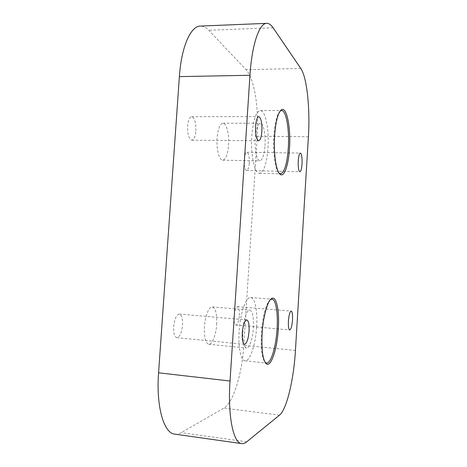 <?xml version="1.0" encoding="UTF-8"?>
<svg xmlns="http://www.w3.org/2000/svg" width="467" height="467" viewBox="0 0 467 467"><rect width="100%" height="100%" fill="white"/><g stroke="black" fill="none" stroke-linecap="round" stroke-linejoin="round"><path stroke-width="0.35" stroke-dasharray="2.33 1.75" d="M249.273 162.942C249.46 156.69 248.666 153.141 246.903 152.295C245.519 152.627 244.62 155.161 244.2 159.895C244.031 166.194 244.819 169.749 246.57 170.554C247.965 170.198 248.864 167.659 249.273 162.942M239.396 315.418C239.606 310.193 238.97 307.28 237.493 306.673C235.753 307.169 234.592 310.392 234.008 316.334C233.804 321.594 234.434 324.512 235.899 325.096C237.662 324.559 238.83 321.331 239.396 315.418M195.877 130.906C196.052 122.611 194.64 117.877 191.639 116.697C189.509 117.089 188.166 120.165 187.606 125.938C187.46 134.315 188.866 139.055 191.826 140.164C193.986 139.75 195.34 136.662 195.877 130.906M182.521 325.096C182.778 318.529 181.716 314.846 179.334 314.04C176.45 314.641 174.565 318.827 173.677 326.602C173.438 333.21 174.495 336.9 176.847 337.67C179.783 337.005 181.675 332.813 182.521 325.096M280.165 111.076L280.042 111.175C276.908 114.421 274.835 122.687 273.82 135.985C272.681 152.727 275.273 170.227 279.027 173.123L279.143 173.222M267.994 147.934C269.29 129.884 265.495 110.241 260.253 110.597C255.998 111.601 253.184 120.007 251.801 135.821C250.435 154.84 254.597 173.87 259.471 173.292C263.89 172.037 266.727 163.584 267.994 147.934M264.976 145.675C265.758 134.735 263.441 123.031 260.347 123.276C257.778 123.901 256.085 128.95 255.274 138.419C254.462 149.709 256.914 161.191 259.874 160.87C262.501 160.146 264.205 155.085 264.976 145.675M228.567 145.255C229.385 134.484 226.548 122.961 222.911 123.2C219.899 123.819 217.961 128.787 217.097 138.092C216.256 149.195 219.239 160.502 222.718 160.193C225.8 159.492 227.75 154.513 228.567 145.255M270.428 299.604L270.311 299.686C266.476 302.149 262.308 317.286 261.362 333.304C260.644 348.423 261.853 358.066 264.976 362.229L265.075 362.334M256.622 326.935C257.685 311.378 255.087 297.654 250.68 297.502C246.068 296.574 240.231 312.884 239.151 331.243C238.03 347.36 240.849 360.74 245.023 360.81C250.032 361.627 255.636 344.43 256.622 326.935M253.371 327.735C253.815 317.186 252.629 311.296 249.816 310.07C247.008 309.528 243.535 319.41 242.898 330.321C242.478 340.998 243.657 346.905 246.43 348.032C249.378 348.54 252.77 338.336 253.371 327.735M216.682 324.413C217.102 314.028 215.649 308.214 212.333 306.959C209.035 306.381 205.054 316.054 204.412 326.777C204.021 337.279 205.457 343.111 208.726 344.272C212.193 344.827 216.075 334.845 216.682 324.413M174.804 434.135C176.935 434.421 179.1 433.925 181.301 432.652L223.862 408.094C233.401 402.77 242.163 373.197 243.797 345.329L257.247 136.335C259.127 109.319 254.41 78.351 246.016 69.671L208.802 30.279C206.099 27.407 203.291 26.006 200.378 26.082M300.818 68.497L246.016 69.671M308.401 136.72L257.247 136.335M273.09 27.757L208.802 30.279M246.716 441.835L181.301 432.652M279.5 415.163L223.862 408.094M295.442 350.419L243.797 345.329M246.903 152.295L300.38 153.071M237.493 306.673L291.192 311.075M191.639 116.697L258.817 116.633M179.334 314.04L246.774 319.936M260.253 110.597L280.609 110.521M280.644 110.521L281.554 110.521M222.911 123.2L260.347 123.276M250.68 297.502L270.936 299.073M270.977 299.073L271.911 299.149M212.333 306.959L249.816 310.07M208.726 344.272L246.43 348.032M245.023 360.81L265.495 362.964M265.536 362.97L266.476 363.069M222.718 160.193L259.874 160.87M259.471 173.292L279.564 173.765M279.599 173.765L280.498 173.788M176.847 337.67L244.556 344.313M191.826 140.164L258.654 140.8M235.899 325.096L289.738 329.947M246.57 170.554L299.884 171.751"/><path stroke-width="0.7" d="M302.032 163.946C302.254 157.56 301.705 153.935 300.38 153.071C299.329 153.415 298.617 156.013 298.238 160.858C298.022 167.309 298.571 170.94 299.884 171.751C300.941 171.377 301.659 168.78 302.032 163.946M292.511 319.971C292.739 314.63 292.301 311.664 291.192 311.075C289.867 311.617 288.945 314.939 288.419 321.033C288.197 326.415 288.635 329.381 289.738 329.947C291.081 329.352 292.003 326.03 292.511 319.971M261.876 131.256C262.121 122.722 261.1 117.847 258.817 116.633C257.183 117.03 256.114 120.206 255.607 126.154C255.385 134.782 256.401 139.668 258.654 140.8C260.312 140.363 261.386 137.181 261.876 131.256M249.069 331.231C249.355 324.477 248.584 320.712 246.774 319.936C244.55 320.619 243.05 324.974 242.268 333C241.994 339.807 242.758 343.584 244.556 344.313C246.815 343.554 248.321 339.194 249.069 331.231M289.487 148.383C290.999 127.316 286.487 104.952 281.029 110.113C277.807 113.452 275.67 122.004 274.619 135.769C273.434 153.112 276.114 171.214 279.966 174.173C284.088 178.12 288.53 165.318 289.487 148.383M279.143 173.222L280.498 173.788C284.473 172.51 287.071 163.975 288.291 148.185C289.558 129.978 286.265 110.165 281.554 110.521L280.165 111.076M278.309 328.797C279.57 310.298 276.301 294.835 271.362 298.717C267.422 301.244 263.125 316.895 262.145 333.485C261.403 349.147 262.641 359.117 265.857 363.402C270.632 368.901 277.211 349.369 278.309 328.797M265.075 362.334L266.476 363.069C270.977 363.834 276.102 346.432 277.089 328.774C278.128 313.083 275.874 299.265 271.911 299.149L270.428 299.604M308.401 136.72C310.187 109.115 307.053 77.446 300.818 68.497L273.09 27.757C271.064 24.774 268.939 23.309 266.71 23.35C259.348 23.052 251.853 44.528 249.956 75.275L230.033 381.014C227.598 416.068 233.337 443.3 241.708 443.603C243.342 443.813 245.006 443.23 246.716 441.835L279.5 415.163C286.814 409.384 293.831 378.918 295.442 350.419L308.401 136.72M266.71 23.35L200.378 26.082C190.74 25.901 181.336 46.811 179.381 76.611L158.576 372.806C155.996 406.728 163.882 433.429 174.804 434.135L241.708 443.603M249.956 75.275L179.381 76.611M230.033 381.014L158.576 372.806M280.282 110.912L281.029 110.113M270.545 299.47L271.362 298.717M265.168 362.491L265.857 363.402M279.254 173.38L279.966 174.173"/></g></svg>
